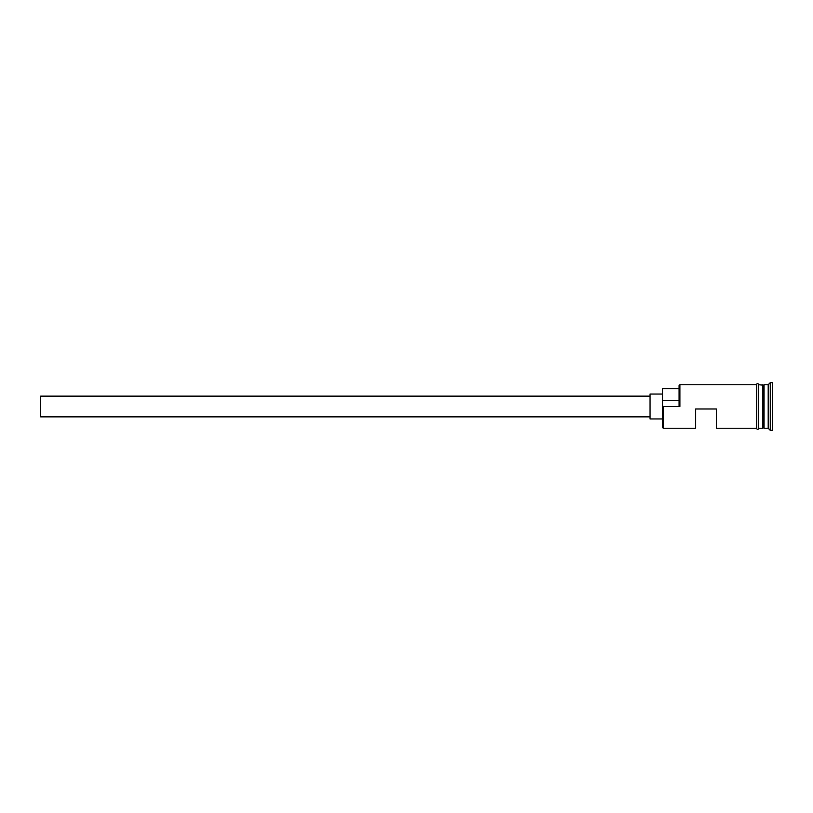 <?xml version="1.0" encoding="UTF-8"?>
<svg xmlns="http://www.w3.org/2000/svg" width="813" height="813" viewBox="0 0 813 813"><rect width="100%" height="100%" fill="white"/><g stroke="black" fill="none" stroke-linecap="round" stroke-linejoin="round"><path stroke-width="1.22" d="M663.317 428.268L662.493 427.435L662.493 405.931L663.317 406.5L663.317 428.268L695.654 428.268L695.654 408.99L716.385 408.99L716.385 428.268L756.598 428.268M650.054 416.866L40.65 416.866L40.65 396.134L650.054 396.134M662.493 418.939L650.054 418.939L650.054 394.061L662.493 394.061M758.671 384.732L763.234 385.149L763.234 427.851L764.057 384.732L764.057 428.268L768.204 428.268L770.277 430.341L772.35 430.341L772.35 382.659L770.277 382.659L770.277 430.341M762.818 384.732L762.818 428.268L758.671 428.268M764.057 384.732L768.204 384.732L768.204 428.268M663.317 406.5L679.902 406.5L679.079 405.931L679.079 385.565L679.902 384.732L679.902 406.5M756.598 428.471L756.598 384.529C755.988 384.915 757.462 382.283 758.671 384.529L758.671 428.471C759.271 428.095 757.807 430.717 756.598 428.471M679.079 388.675L662.493 388.675L662.493 405.931M662.493 400.291L679.079 400.291M679.902 384.732L756.598 384.732M768.204 384.732L770.277 382.659"/></g></svg>
